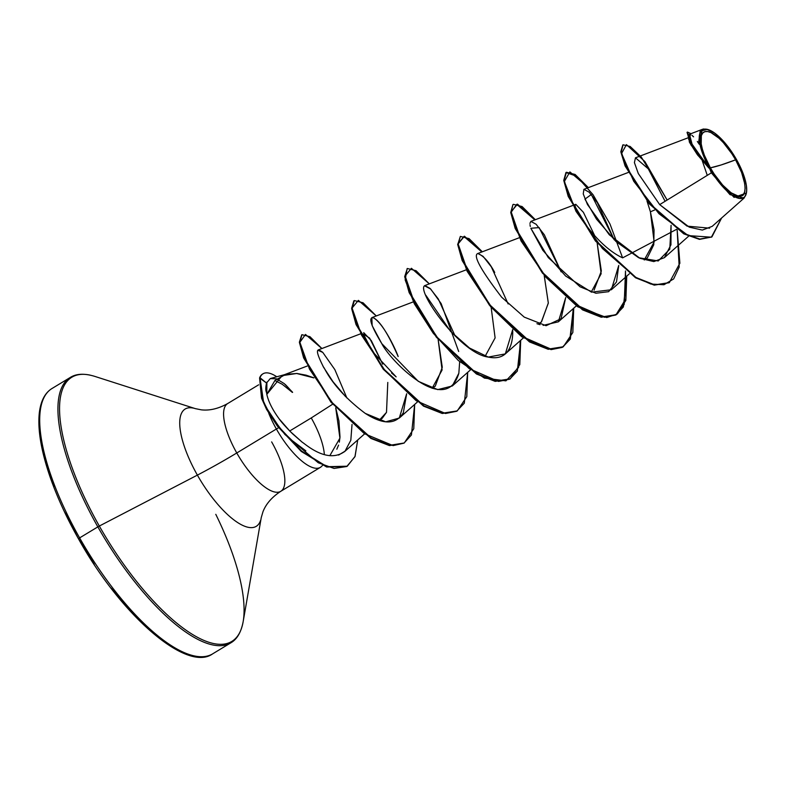 <?xml version="1.0" encoding="UTF-8"?>
<svg xmlns="http://www.w3.org/2000/svg" width="786" height="786" viewBox="0 0 786 786"><rect width="100%" height="100%" fill="white"/><g stroke="black" fill="none" stroke-linecap="round" stroke-linejoin="round"><path stroke-width="1.18" d="M710.377 167.84L721.116 164.972L735.588 159.833C745.374 176.015 748.085 195.557 741.178 195.999C735.951 199.398 719.092 184.356 710.377 167.84A37.06 12.9 -121.2 0 1 704.787 131.684A37.06 12.9 -121.2 0 1 735.588 159.833A295.418 23.167 -29.5 0 1 721.116 164.972A295.418 23.167 -29.5 0 1 710.377 167.84L714.169 174.03L722.609 185.024L731.108 192.796L738.368 196.156L741.178 195.999L743.281 194.594L744.617 192.02L745.108 188.355L744.755 183.747L741.591 172.448L735.588 159.833L731.795 153.643L723.356 142.649L719.033 138.267L710.996 132.598L707.597 131.517L704.787 131.684L702.684 133.08L701.348 135.664L701.21 143.926L702.399 149.301L704.374 155.225L710.377 167.84M746.356 193.366L744.087 198.092L729.978 194.643L711.35 172.851L659.69 204.615L665.094 201.295L648.312 168.872L635.471 157.809L634.41 162.604L638.301 173.529L659.69 204.615L711.35 172.851L709.473 168.125A39.722 13.824 -121.2 0 1 707.154 129.317A39.722 13.824 -121.2 0 1 736.492 159.548A39.722 13.824 -121.2 0 1 746.513 192.462A39.722 13.824 -121.2 0 1 709.473 168.125L711.35 172.851L734.055 197.365L746.395 193.091M211.798 654.335A155.097 53.979 -121.2 0 1 79.622 537.899L78.443 538.744L79.622 537.899A155.097 53.979 58.8 0 0 211.798 654.335M230.023 643.312A155.097 53.979 -121.2 0 1 97.847 526.875L79.622 537.899L97.847 526.875A155.097 53.979 58.8 0 0 230.023 643.312M215.786 514.329A154.449 53.753 -121.2 0 1 241.538 628.211A154.449 53.753 -121.2 0 1 99.321 526.04L97.847 526.875L99.321 526.04A154.449 53.753 58.8 0 0 241.538 628.211M260.539 520.489A68.588 23.875 -121.2 0 1 197.384 475.117L99.321 526.04L197.384 475.117A68.588 23.875 -121.2 0 1 193.376 408.111A68.588 23.875 -121.2 0 0 197.384 475.117A59.088 4.637 150.5 0 0 236.773 452.972A59.088 4.637 -29.5 0 1 197.384 475.117A68.588 23.875 -121.2 0 0 260.539 520.489M320.089 467.513A51.287 17.852 -121.2 0 1 276.387 429.009L236.773 452.972A51.287 17.852 58.8 0 1 227.95 403.405A51.287 17.852 58.8 0 0 236.773 452.972A51.287 17.852 58.8 0 0 280.484 491.476A51.287 17.852 58.8 0 0 271.651 441.899M329.815 455.723L339.916 438.136L335.73 407.826L338.933 420.942L340.004 437.055L339.326 442.154M338.56 445.131L336.83 449.219M305.833 450.83L292.195 440.592L285.603 434.226L279.354 427.299L267.063 408.789L279.354 427.299M280.484 491.476A51.287 17.852 58.8 0 1 236.773 452.972L276.387 429.009A51.287 17.852 58.8 0 0 321.248 466.717M324.363 454.563A51.287 17.852 58.8 0 0 311.256 417.936L332.645 404.21L311.256 417.936A51.287 17.852 -121.2 0 1 324.363 454.563M292.618 392.293L284.208 383.588L276.348 378.793L284.208 383.588L292.618 392.293M266.876 382.124L266.818 394.366L274.982 380.404L285.711 374.352L270.738 378.41M285.711 374.352L296.892 373.468L306.078 375.158L313.84 377.82M289.71 430.983L311.256 417.936L289.71 430.983M698.125 155.687L689.243 141.794M650.415 211.798L654.05 229.934L653.765 244.731L647.34 257.877L644.235 259.979L654.139 242L650.415 211.798L654.709 209.96L650.415 211.798L646.976 200.99M621.952 257.543C595.267 244.878 570.675 204.586 575.794 204.331L583.418 212.358L594.776 235.859M591.229 292.058L601.152 273.764L597.183 243.139L601.339 271.052L594.049 290.201M544.167 275.218L548.323 303.131L541.308 322.034L538.194 324.137L541.515 321.847L548.323 302.924L544.158 275.208M438.126 339.375L442.282 367.288L435.267 386.181L432.153 388.284L442.096 370L438.126 339.375M363.721 332.635L371.336 340.662L382.694 364.164L369.597 338.098L363.319 334.021L372.672 351.794L396.144 376.867L391.546 372.957M386.506 412.355L382.242 418.26L379.137 420.363L386.506 412.355L387.793 382.428M313.889 377.889L296.676 373.497L282.125 375.649L266.818 394.366C268.468 401.734 272.604 409.928 279.207 418.928L290.073 431.347L302.315 442.302L292.441 433.685C285.544 426.749 281.133 421.827 279.207 418.928C272.575 409.87 268.448 401.685 266.818 394.366C266.601 390.966 264.794 391.664 266.513 383.018L259.577 377.997L261.541 398.168L266.513 409.28L277.291 425.992L301.176 451.331L326.554 466.963L347.048 466.344L326.799 467.051L301.352 451.478L277.37 426.091L266.552 409.349L261.561 398.217L259.577 377.997A49.439 17.204 -121.2 0 1 262.809 373.91M338.599 455.065L345.034 451.184L350.811 440.298L352.03 424.43L350.811 440.288L345.034 451.184C327.281 464.89 304.457 443.166 302.315 442.302M323.026 366.276L323.724 367.494C315.677 351.725 315.363 346.695 322.791 352.413L334.846 369.617L346.872 397.971L334.856 369.626L322.791 352.413L317.839 350.222M345.693 396.753L333.048 381.78L323.724 367.494C324.019 366.099 331.073 387.793 365.264 413.397L385.73 421.827L399.288 418.054L406.657 393.766L403.356 412.67C396.085 424.764 383.381 425.01 365.264 413.397M398.148 356.569C397.352 353.297 384.226 323.891 373.468 317.819L371.827 317.632L372.161 325.63L381.78 343.61L418.25 381.298L437.694 389.62L452.304 385.975L458.837 373.252L459.672 361.688L458.837 373.252C445.79 417.366 389.885 360.293 381.78 343.61C370.894 325.571 368.123 316.974 373.468 317.819C380.129 321.228 388.353 334.138 398.148 356.569M455.133 336.035L438.303 298.955L430.06 288.403L424.843 285.564L466.373 269.775M425.835 295.251L450.565 331.378L469.537 348.051L488.263 357.08L505.329 353.897L512.698 329.609L512.727 332.164C512.737 342.47 509.525 361.54 488.263 357.08C460.635 353.769 416.698 291.459 424.489 285.78L430.699 289.042L441.123 303.543L458.68 351.47M508.159 303.956L491.329 266.886L483.076 256.324L477.868 253.485L519.389 237.696M536.946 323.704L540.021 324.687M543.116 325.375L558.345 321.828L565.714 297.53L561.076 318.713L546.073 325.709L524.252 317.122L501.615 297.167C480.737 269.903 472.799 255.342 477.809 253.505C483.488 255.725 489.128 262.043 494.718 272.457M530.845 228.274L542.831 250.302L565.645 276.033L591.534 292.156L611.37 289.739L618.739 265.462L616.499 281.938L608.629 291.675L595.916 293.247L580.058 286.792L548.264 257.572L530.845 228.274L539.137 227.586L561.175 271.877L544.344 234.808L536.101 224.246L530.884 221.406L529.911 223.391M529.98 224.678L530.324 226.486M614.2 239.809L597.37 202.729L589.127 192.167L583.91 189.328L583.241 193.916L587.456 204.517L609.258 234.749L639.902 258.299L653.805 261.581L664.386 257.67L670.939 244.839L671.077 225.307L669.78 249.152L658.226 260.972L638.664 257.739L616.077 241.607L596.505 219.147L584.941 199.133L591.318 194.515L614.2 239.809M709.62 228.166L687.092 226.142L659.69 204.615L689.253 227.144L702.33 230.082L712.185 226.358L744.087 198.092M702.556 129.268L689.46 134.249L692.181 144.595L707.498 165.787L698.852 141.716L702.556 129.268L703.784 128.963M707.469 129.366L700.149 131.193L698.793 141.303L707.007 165.374L708.962 168.116L690.904 144.889L687.043 132.353L687.485 132.087L690.766 143.592L707.007 165.374L688.605 139.23L691.002 133.659L687.485 132.087M698.047 155.579L689.253 141.814M702.311 160.884L707.272 175.357M622.836 144.948L620.842 151.649L624.978 165.62L649.315 203.82L683.83 233.874L699.55 239.366L711.713 237.008L699.363 239.337L683.751 233.835L649.511 204.065L625.194 166.131L620.881 152.071L623.052 144.801L621.323 151.806L625.636 165.856L649.953 203.8L684.193 233.57L699.805 239.072L711.929 236.881L721.577 218.036L711.379 237.195L688.251 235.604L659.002 213.743L633.742 181.291L621.579 153.486L626.432 144.624L644.874 161.543L667.137 200.037L641.307 157.082L630.166 146.471L623.052 144.801M687.288 132.254L689.646 142.58L697.211 154.459L708.844 168.007L700.974 157.976M699.285 144.3L697.339 141.47M693.586 136.852L691.935 135.3M689.184 134.435L689.086 137.147M689.666 139.073L691.926 144.103M693.92 147.67L697.821 153.683M276.387 429.009A51.287 17.852 -121.2 0 1 268.773 413.328A51.287 17.852 58.8 0 0 276.387 429.009L278.627 427.722M274.854 380.532L282.203 384.246L292.392 392.43L282.203 384.246L274.854 380.532M90.302 375.168A154.449 53.753 58.8 0 0 99.321 526.04A154.449 53.753 -121.2 0 1 90.302 375.168M71.143 376.956A155.097 53.979 58.8 0 0 97.847 526.875A155.097 53.979 -121.2 0 1 71.143 376.956M52.917 387.979A155.097 53.979 58.8 0 0 79.622 537.899A155.097 53.979 -121.2 0 1 52.917 387.979M64.953 512.541L78.443 538.744C66.712 517.964 57.349 497.626 50.353 477.741C41.167 451.252 37.492 429.559 39.339 412.66C40.813 400.801 45.057 392.735 52.073 388.461L70.298 377.437C76.321 373.615 84.446 373.252 94.674 376.347L195.311 408.632L201.314 409.83C209.636 410.793 218.42 408.7 227.665 403.562L258.653 384.806M39.3 421.109L40.754 440.101L45.667 462.256L53.831 486.721M78.6 538.734L94.241 564.299M111.278 588.242L129.051 609.651L146.894 627.7L164.107 641.69L180.023 651.103M485.178 356.205L495.111 337.921L491.142 307.287M594.786 235.869L583.399 212.318L575.794 204.331L530.884 221.406M676.55 229.365L622.61 257.867L609.965 223.971L592.998 194.643L576.708 176.241L565.949 172.527L563.749 180.416L568.219 196.431L595.434 240.997L635.53 277.772L654.266 285.151L669.122 282.734M513.366 204.34L522.101 206.541L535.345 219.707L517.453 204.144L511.146 211.817L520.548 238.846L544.138 274.383L575.264 304.516L604.572 317.279L615.713 315.029L623.367 306.953L626.737 276.132L625.853 300.439L616.342 314.675L601.703 316.964L582.966 309.596L542.871 272.821L515.645 228.254L511.175 212.24L512.924 204.606L510.733 212.505L515.203 228.52L542.428 273.086L582.524 309.861L601.261 317.23L615.9 314.94L625.872 298.768L625.499 270.974L624.212 304.398L617.344 313.958L606.733 317.564L577.622 306.746L545.769 277.144L521.059 240.938L510.762 212.79L516.746 204.331L534.844 219.903M573.289 308.593L569.879 339.336L562.216 347.402L551.074 349.623L521.776 336.84L490.67 306.727L467.1 271.209L457.678 244.181L463.956 236.478L481.828 251.972M520.273 340.662L518.573 367.475L505.919 380.856L484.402 378.086L458.356 360.528L433.233 333.225L414.281 303.681L405.163 279.944L407.119 268.625M457.049 411.039L442.38 413.485L423.526 406.126L383.155 369.047L355.94 324.235L351.637 308.318L353.867 300.832L351.676 308.731L356.146 324.746L383.362 369.312L423.458 406.087L442.194 413.456L457.049 411.039M301.942 334.698L309.939 336.683L321.896 348.532L305.479 334.443L299.869 342.303L309.527 369.165L333.441 404.358L364.321 433.636L393.098 445.613L403.975 443.147L411.422 434.992L414.654 404.436L413.78 428.734L404.259 442.98L389.807 445.298L371.316 438.146L331.564 402.088L304.192 357.876L299.869 342.274L301.942 334.698L299.427 342.539L303.75 358.141L331.122 402.353L370.874 438.411L389.365 445.564L404.043 443.108L389.542 445.593L370.933 438.45L330.896 402.068L303.534 357.61L299.387 342.116L301.726 334.846M677.149 229.777L679.89 263.222L669.348 282.606L654.709 284.886L635.972 277.507L595.876 240.722L568.661 196.156L564.191 180.151L566.392 172.262L575.126 174.463L588.37 187.628L569.889 171.908L564.348 181.487L576.01 211.346L602.43 248.504L635.343 277.134L650.857 284.06L663.973 284.738L673.651 278.932L679.192 267.073L677.149 229.777M573.721 308.21L572.837 332.507L563.316 346.754L548.677 349.043L529.941 341.664L489.845 304.889L462.62 260.313L458.159 244.308L460.35 236.409L469.085 238.62L482.329 251.785L464.428 236.222L458.12 243.896L467.532 270.924L491.112 306.461L522.248 336.595L551.556 349.357L562.697 347.107L570.351 339.021L573.721 308.21M520.696 340.289L519.811 364.596L510.291 378.832L495.642 381.112L476.906 373.733L436.81 336.948L409.594 292.382L405.134 276.377L407.325 268.488L416.069 270.698L429.313 283.864L411.412 268.291L405.104 275.965L414.507 303.003L438.097 338.54L469.222 368.673L498.54 381.426L509.672 379.186L517.335 371.1L520.696 340.289M467.68 372.358L466.796 396.665L457.275 410.901L442.636 413.19L423.9 405.812L383.804 369.047L356.589 324.48L352.118 308.466L354.309 300.566L363.044 302.767L376.288 315.943L358.387 300.37L352.079 308.043L361.491 335.072L385.081 370.609L416.207 400.742L445.515 413.505L456.656 411.265L464.31 403.179L467.68 372.358M357.728 439.973L355.075 456.391L347.274 466.206L326.996 466.697L301.618 451.066L277.733 425.727L266.955 409.015L261.984 397.903L260.019 377.732L263.516 401.813L270.384 415.018L284.905 434.471L318.251 462.757L334.06 468.446L346.783 466.501L354.948 456.705L357.728 439.973M407.325 268.488L404.692 276.643L409.152 292.647L436.368 337.214L476.463 373.998L495.2 381.377L510.065 378.97M460.35 236.409L457.717 244.574L462.178 260.579L489.403 305.155L529.499 341.93L548.235 349.308L563.1 346.881M285.141 384.364A49.439 17.204 -121.2 0 1 292.392 392.43A49.439 17.204 58.8 0 0 285.141 384.364M262.789 373.92A49.439 17.204 58.8 0 0 259.577 377.997L260.019 377.732A49.439 17.204 -121.2 0 1 263.231 373.655A49.439 17.204 -121.2 0 1 276.79 376.769A49.439 17.204 58.8 0 0 260.019 377.732L266.513 383.018L270.256 378.597L276.348 378.793M709.473 168.125L705.936 161.317L700.915 148.249L699.265 137.56L699.795 133.64L701.22 130.869L703.48 129.376L706.496 129.199L714.278 132.795L718.748 136.43L728.003 146.687L736.492 159.548L740.039 166.357L745.049 179.424L746.317 185.172L746.7 190.114L746.169 194.034L744.745 196.805L742.485 198.298L739.469 198.475L731.697 194.879L727.217 191.244L717.972 180.986L709.473 168.125M746.346 193.444L746.464 192.737M320.374 467.356L280.759 491.319C271.907 497.125 265.982 503.934 262.976 511.745L261.247 517.62L243.139 621.746C241.135 632.239 237.048 639.273 230.858 642.83L212.642 653.854C186.842 672.718 120.779 615.261 78.453 538.754M322.545 465.371L321.759 466.216M688.31 137.717L635.471 157.809M688.595 236.222L664.386 257.67M628.22 172.488L583.91 189.328M629.37 273.793L611.37 289.739M576.354 305.872L558.345 321.828M523.338 337.951L505.329 353.897M470.313 370.029L452.304 385.975M413.348 301.853L371.827 317.632M417.297 402.098L399.288 418.054M360.332 333.922L318.251 349.917M364.272 434.177L344.386 451.793M307.306 366.001L283.265 375.138M708.284 129.621L707.675 129.425"/></g></svg>

